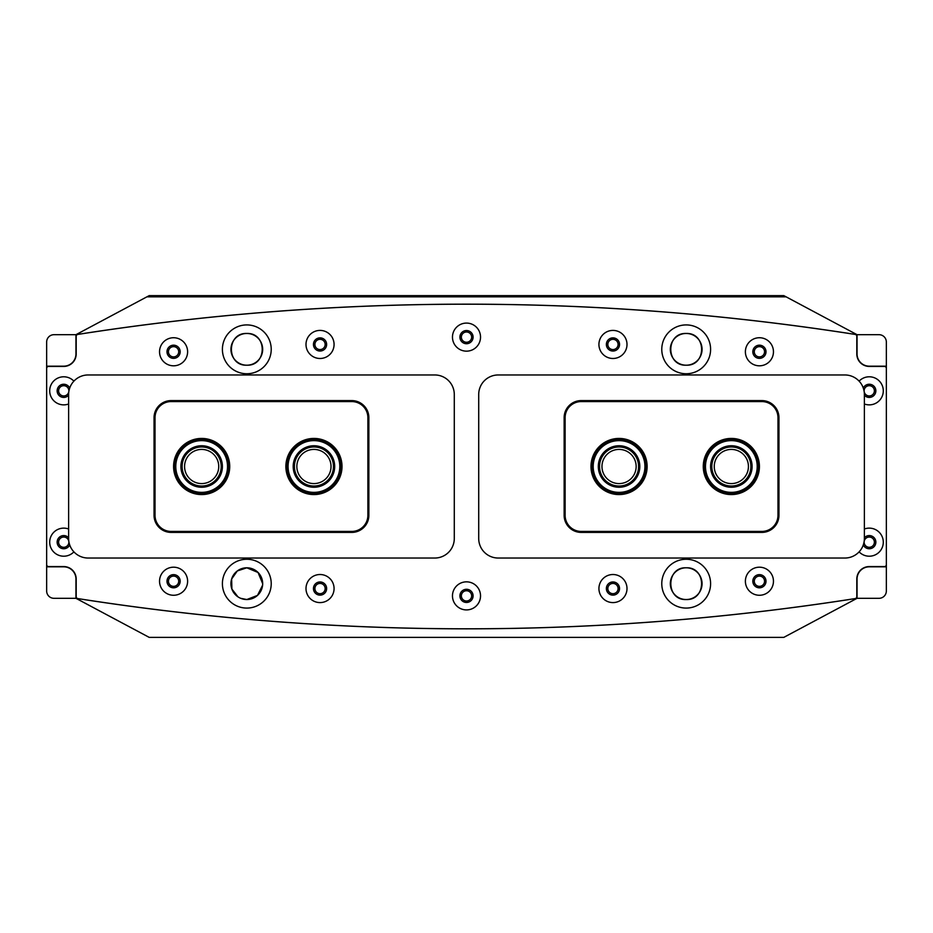 <?xml version="1.0" encoding="UTF-8"?>
<svg xmlns="http://www.w3.org/2000/svg" width="933" height="933" viewBox="0 0 933 933"><rect width="100%" height="100%" fill="white"/><g stroke="black" fill="none" stroke-linecap="round" stroke-linejoin="round"><path stroke-width="1.4" d="M173.585 576.104A5.132 5.132 0 0 0 168.453 581.224A5.132 5.132 0 0 0 173.585 586.356A5.132 5.132 0 0 0 178.704 581.224A5.132 5.132 0 0 0 173.585 576.104M320.042 583.428A5.132 5.132 0 0 0 314.911 588.548A5.132 5.132 0 0 0 320.042 593.68A5.132 5.132 0 0 0 325.162 588.548A5.132 5.132 0 0 0 320.042 583.428M466.5 590.741A5.132 5.132 0 0 0 461.369 595.872A5.132 5.132 0 0 0 466.5 601.004A5.132 5.132 0 0 0 471.631 595.872A5.132 5.132 0 0 0 466.5 590.741M612.958 583.428A5.132 5.132 0 0 0 607.838 588.548A5.132 5.132 0 0 0 612.958 593.68A5.132 5.132 0 0 0 618.089 588.548A5.132 5.132 0 0 0 612.958 583.428M759.415 576.104A5.132 5.132 0 0 0 754.296 581.224A5.132 5.132 0 0 0 759.415 586.356A5.132 5.132 0 0 0 764.547 581.224A5.132 5.132 0 0 0 759.415 576.104M173.585 346.644A5.132 5.132 0 0 0 168.453 351.776A5.132 5.132 0 0 0 173.585 356.896A5.132 5.132 0 0 0 178.704 351.776A5.132 5.132 0 0 0 173.585 346.644M320.042 339.32A5.132 5.132 0 0 0 314.911 344.452A5.132 5.132 0 0 0 320.042 349.572A5.132 5.132 0 0 0 325.162 344.452A5.132 5.132 0 0 0 320.042 339.32M466.5 331.996A5.132 5.132 0 0 0 461.369 337.128A5.132 5.132 0 0 0 466.5 342.259A5.132 5.132 0 0 0 471.631 337.128A5.132 5.132 0 0 0 466.5 331.996M612.958 339.32A5.132 5.132 0 0 0 607.838 344.452A5.132 5.132 0 0 0 612.958 349.572A5.132 5.132 0 0 0 618.089 344.452A5.132 5.132 0 0 0 612.958 339.32M759.415 346.644A5.132 5.132 0 0 0 754.296 351.776A5.132 5.132 0 0 0 759.415 356.896A5.132 5.132 0 0 0 764.547 351.776A5.132 5.132 0 0 0 759.415 346.644M246.813 324.917A24.41 24.41 0 0 0 222.404 349.327A24.41 24.41 0 0 0 246.813 373.748A24.41 24.41 0 0 0 271.223 349.327A24.41 24.41 0 0 0 246.813 324.917M246.813 333.466A15.861 15.861 0 0 0 230.941 349.327A15.861 15.861 0 0 0 246.813 365.2C226.276 366.086 226.299 332.58 246.813 333.466C267.339 332.603 267.351 366.063 246.813 365.2A15.861 15.861 0 0 0 262.674 349.327A15.861 15.861 0 0 0 246.813 333.466M686.187 324.917A24.41 24.41 0 0 0 661.777 349.327A24.41 24.41 0 0 0 686.187 373.748A24.41 24.41 0 0 0 710.596 349.327A24.41 24.41 0 0 0 686.187 324.917M686.187 333.466A15.861 15.861 0 0 0 670.326 349.327A15.861 15.861 0 0 0 686.187 365.2C665.661 366.086 665.672 332.58 686.187 333.466C706.713 332.603 706.736 366.063 686.187 365.2A15.861 15.861 0 0 0 702.059 349.327A15.861 15.861 0 0 0 686.187 333.466M246.813 559.252A24.41 24.41 0 0 0 222.404 583.673A24.41 24.41 0 0 0 246.813 608.083A24.41 24.41 0 0 0 271.223 583.673A24.41 24.41 0 0 0 246.813 559.252M237.95 596.828L231.897 589.073L231.641 579.008L237.32 570.949L246.813 567.8A15.861 15.861 0 0 0 230.941 583.673A15.861 15.861 0 0 0 246.813 599.534L240.667 598.298M686.187 559.252A24.41 24.41 0 0 0 661.777 583.673A24.41 24.41 0 0 0 686.187 608.083A24.41 24.41 0 0 0 710.596 583.673A24.41 24.41 0 0 0 686.187 559.252M686.187 567.8A15.861 15.861 0 0 0 670.326 583.673A15.861 15.861 0 0 0 686.187 599.534C665.695 600.525 665.73 566.809 686.187 567.8C706.666 566.821 706.678 600.49 686.187 599.534A15.861 15.861 0 0 0 702.059 583.673A15.861 15.861 0 0 0 686.187 567.8M857.054 598.31A2514.213 2514.213 0 0 1 75.946 598.31L75.946 576.571L75.946 598.31L149.175 637.367L783.825 637.367L857.054 598.31L857.054 579.031A12.211 12.211 0 0 1 869.264 566.821L886.35 566.821L886.35 590.986A7.324 7.324 0 0 1 879.026 598.31L857.054 598.31L857.054 579.031M857.054 353.969A12.211 12.211 0 0 0 869.264 366.179L886.35 366.179L886.35 342.014A7.324 7.324 0 0 0 879.026 334.69L857.054 334.69L857.054 356.429L857.054 334.69A2514.213 2514.213 0 0 0 75.946 334.69L149.175 295.633L783.825 295.633L786.122 296.846L146.878 296.846M857.054 334.69L786.122 296.846M75.946 353.969L75.946 334.69L75.946 353.969A12.211 12.211 0 0 1 63.736 366.179L46.65 366.179L46.65 342.014A7.324 7.324 0 0 1 53.974 334.69L75.946 334.69M262.605 585.224L257.485 595.406L246.813 599.534A15.861 15.861 0 0 0 262.674 583.673A15.861 15.861 0 0 0 246.813 567.8L258.068 572.489L262.674 583.708M714.258 466.5A17.086 17.086 0 0 0 731.344 483.586A17.086 17.086 0 0 0 748.429 466.5A17.086 17.086 0 0 0 731.344 449.414A17.086 17.086 0 0 0 714.258 466.5M601.972 466.5A17.086 17.086 0 0 0 619.057 483.586A17.086 17.086 0 0 0 636.154 466.5A17.086 17.086 0 0 0 619.057 449.414A17.086 17.086 0 0 0 601.972 466.5M218.742 466.5A17.086 17.086 0 0 0 201.656 449.414A17.086 17.086 0 0 0 184.571 466.5A17.086 17.086 0 0 0 201.656 483.586A17.086 17.086 0 0 0 218.742 466.5M331.028 466.5A17.086 17.086 0 0 0 313.943 449.414A17.086 17.086 0 0 0 296.846 466.5A17.086 17.086 0 0 0 313.943 483.586A17.086 17.086 0 0 0 331.028 466.5M713.92 477.766A20.748 20.748 0 0 1 720.089 449.076A20.748 20.748 0 0 1 748.779 455.234A20.748 20.748 0 0 1 742.61 483.924A20.748 20.748 0 0 1 713.92 477.766M747.753 455.899A19.523 19.523 0 0 0 720.754 450.103A19.523 19.523 0 0 0 714.946 477.101A19.523 19.523 0 0 0 741.945 482.897A19.523 19.523 0 0 0 747.753 455.899M709.616 480.542A25.879 25.879 0 0 0 745.385 488.227A25.879 25.879 0 0 0 753.083 452.458A25.879 25.879 0 0 0 717.302 444.773A25.879 25.879 0 0 0 709.616 480.542M753.899 451.922A26.847 26.847 0 0 1 745.922 489.055A26.847 26.847 0 0 1 708.8 481.078A26.847 26.847 0 0 1 716.777 443.945A26.847 26.847 0 0 1 753.899 451.922M185.469 479.492A20.748 20.748 0 0 1 188.664 450.324A20.748 20.748 0 0 1 217.832 453.508A20.748 20.748 0 0 1 214.648 482.676A20.748 20.748 0 0 1 185.469 479.492M216.876 454.278A19.523 19.523 0 0 0 189.422 451.269A19.523 19.523 0 0 0 186.425 478.722A19.523 19.523 0 0 0 213.879 481.731A19.523 19.523 0 0 0 216.876 454.278M181.48 482.699A25.879 25.879 0 0 0 217.856 486.676A25.879 25.879 0 0 0 221.832 450.301A25.879 25.879 0 0 0 185.457 446.324A25.879 25.879 0 0 0 181.48 482.699M222.59 449.694A26.847 26.847 0 0 1 218.462 487.434A26.847 26.847 0 0 1 180.71 483.306A26.847 26.847 0 0 1 184.839 445.566A26.847 26.847 0 0 1 222.59 449.694M295.19 475.387A20.748 20.748 0 0 1 305.056 447.747A20.748 20.748 0 0 1 332.684 457.613A20.748 20.748 0 0 1 322.83 485.253A20.748 20.748 0 0 1 295.19 475.387M331.588 458.138A19.523 19.523 0 0 0 305.569 448.855A19.523 19.523 0 0 0 296.297 474.862A19.523 19.523 0 0 0 322.305 484.145A19.523 19.523 0 0 0 331.588 458.138M290.56 477.579A25.879 25.879 0 0 0 325.022 489.883A25.879 25.879 0 0 0 337.314 455.421A25.879 25.879 0 0 0 302.852 443.117A25.879 25.879 0 0 0 290.56 477.579M338.201 455.001A26.847 26.847 0 0 1 325.442 490.758A26.847 26.847 0 0 1 289.673 477.999A26.847 26.847 0 0 1 302.432 442.242A26.847 26.847 0 0 1 338.201 455.001M604.782 481.545A20.748 20.748 0 0 1 604.013 452.213A20.748 20.748 0 0 1 633.344 451.455A20.748 20.748 0 0 1 634.113 480.787A20.748 20.748 0 0 1 604.782 481.545M632.504 452.342A19.523 19.523 0 0 0 604.899 453.053A19.523 19.523 0 0 0 605.622 480.658A19.523 19.523 0 0 0 633.227 479.947A19.523 19.523 0 0 0 632.504 452.342M601.249 485.265A25.879 25.879 0 0 0 637.834 484.309A25.879 25.879 0 0 0 636.877 447.735A25.879 25.879 0 0 0 600.292 448.691A25.879 25.879 0 0 0 601.249 485.265M637.542 447.024A26.847 26.847 0 0 1 638.534 484.985A26.847 26.847 0 0 1 600.572 485.976A26.847 26.847 0 0 1 599.592 448.015A26.847 26.847 0 0 1 637.542 447.024M710.596 583.673A24.41 24.41 0 0 1 686.187 608.083A24.41 24.41 0 0 1 661.777 583.673A24.41 24.41 0 0 1 686.187 559.252A24.41 24.41 0 0 1 710.596 583.673M710.596 349.327A24.41 24.41 0 0 1 686.187 373.748A24.41 24.41 0 0 1 661.777 349.327A24.41 24.41 0 0 1 686.187 324.917A24.41 24.41 0 0 1 710.596 349.327M222.404 583.673A24.41 24.41 0 0 0 246.813 608.083A24.41 24.41 0 0 0 271.223 583.673A24.41 24.41 0 0 0 246.813 559.252A24.41 24.41 0 0 0 222.404 583.673M222.404 349.327A24.41 24.41 0 0 0 246.813 373.748A24.41 24.41 0 0 0 271.223 349.327A24.41 24.41 0 0 0 246.813 324.917A24.41 24.41 0 0 0 222.404 349.327M745.385 581.224A14.03 14.03 0 0 0 759.415 595.266A14.03 14.03 0 0 0 773.457 581.224A14.03 14.03 0 0 0 759.415 567.194A14.03 14.03 0 0 0 745.385 581.224M752.826 581.224A6.589 6.589 0 0 0 759.415 587.813A6.589 6.589 0 0 0 766.005 581.224A6.589 6.589 0 0 0 759.415 574.635A6.589 6.589 0 0 0 752.826 581.224M598.928 588.548A14.03 14.03 0 0 0 612.958 602.59A14.03 14.03 0 0 0 626.999 588.548A14.03 14.03 0 0 0 612.958 574.518A14.03 14.03 0 0 0 598.928 588.548M606.368 588.548A6.589 6.589 0 0 0 612.958 595.137A6.589 6.589 0 0 0 619.547 588.548A6.589 6.589 0 0 0 612.958 581.959A6.589 6.589 0 0 0 606.368 588.548M745.385 351.776A14.03 14.03 0 0 0 759.415 365.806A14.03 14.03 0 0 0 773.457 351.776A14.03 14.03 0 0 0 759.415 337.734A14.03 14.03 0 0 0 745.385 351.776M752.826 351.776A6.589 6.589 0 0 0 759.415 358.365A6.589 6.589 0 0 0 766.005 351.776A6.589 6.589 0 0 0 759.415 345.187A6.589 6.589 0 0 0 752.826 351.776M598.928 344.452A14.03 14.03 0 0 0 612.958 358.482A14.03 14.03 0 0 0 626.999 344.452A14.03 14.03 0 0 0 612.958 330.41A14.03 14.03 0 0 0 598.928 344.452M606.368 344.452A6.589 6.589 0 0 0 612.958 351.041A6.589 6.589 0 0 0 619.547 344.452A6.589 6.589 0 0 0 612.958 337.863A6.589 6.589 0 0 0 606.368 344.452M452.47 595.872A14.03 14.03 0 0 0 466.5 609.914A14.03 14.03 0 0 0 480.53 595.872A14.03 14.03 0 0 0 466.5 581.842A14.03 14.03 0 0 0 452.47 595.872M459.911 595.872A6.589 6.589 0 0 0 466.5 602.461A6.589 6.589 0 0 0 473.089 595.872A6.589 6.589 0 0 0 466.5 589.283A6.589 6.589 0 0 0 459.911 595.872M68.622 529.011A14.03 14.03 0 0 0 49.706 542.166A14.03 14.03 0 0 0 73.894 551.858M68.622 537.746A6.589 6.589 0 0 0 57.146 542.166A6.589 6.589 0 0 0 69.707 544.954M859.106 551.858A14.03 14.03 0 0 0 883.294 542.166A14.03 14.03 0 0 0 864.378 529.011M863.293 544.954A6.589 6.589 0 0 0 875.854 542.166A6.589 6.589 0 0 0 864.378 537.746M159.543 581.224A14.03 14.03 0 0 0 173.585 595.266A14.03 14.03 0 0 0 187.615 581.224A14.03 14.03 0 0 0 173.585 567.194A14.03 14.03 0 0 0 159.543 581.224M166.995 581.224A6.589 6.589 0 0 0 173.585 587.813A6.589 6.589 0 0 0 180.174 581.224A6.589 6.589 0 0 0 173.585 574.635A6.589 6.589 0 0 0 166.995 581.224M306.001 588.548A14.03 14.03 0 0 0 320.042 602.59A14.03 14.03 0 0 0 334.072 588.548A14.03 14.03 0 0 0 320.042 574.518A14.03 14.03 0 0 0 306.001 588.548M313.453 588.548A6.589 6.589 0 0 0 320.042 595.137A6.589 6.589 0 0 0 326.632 588.548A6.589 6.589 0 0 0 320.042 581.959A6.589 6.589 0 0 0 313.453 588.548M452.47 337.128A14.03 14.03 0 0 0 466.5 351.158A14.03 14.03 0 0 0 480.53 337.128A14.03 14.03 0 0 0 466.5 323.086A14.03 14.03 0 0 0 452.47 337.128M459.911 337.128A6.589 6.589 0 0 0 466.5 343.717A6.589 6.589 0 0 0 473.089 337.128A6.589 6.589 0 0 0 466.5 330.539A6.589 6.589 0 0 0 459.911 337.128M73.894 381.142A14.03 14.03 0 0 0 49.706 390.834A14.03 14.03 0 0 0 68.622 403.989M69.707 388.046A6.589 6.589 0 0 0 57.146 390.834A6.589 6.589 0 0 0 68.622 395.254M864.378 403.989A14.03 14.03 0 0 0 883.294 390.834A14.03 14.03 0 0 0 859.106 381.142M864.378 395.254A6.589 6.589 0 0 0 875.854 390.834A6.589 6.589 0 0 0 863.293 388.046M159.543 351.776A14.03 14.03 0 0 0 173.585 365.806A14.03 14.03 0 0 0 187.615 351.776A14.03 14.03 0 0 0 173.585 337.734A14.03 14.03 0 0 0 159.543 351.776M166.995 351.776A6.589 6.589 0 0 0 173.585 358.365A6.589 6.589 0 0 0 180.174 351.776A6.589 6.589 0 0 0 173.585 345.187A6.589 6.589 0 0 0 166.995 351.776M306.001 344.452A14.03 14.03 0 0 0 320.042 358.482A14.03 14.03 0 0 0 334.072 344.452A14.03 14.03 0 0 0 320.042 330.41A14.03 14.03 0 0 0 306.001 344.452M313.453 344.452A6.589 6.589 0 0 0 320.042 351.041A6.589 6.589 0 0 0 326.632 344.452A6.589 6.589 0 0 0 320.042 337.863A6.589 6.589 0 0 0 313.453 344.452M886.35 564.628L886.35 368.372A1.948 1.948 0 0 0 884.402 366.424L869.264 366.424A12.444 12.444 0 0 1 856.809 353.969L856.809 336.358A1.948 1.948 0 0 0 855.164 334.422A2514.213 2514.213 0 0 0 77.836 334.422A1.948 1.948 0 0 0 76.191 336.358L76.191 353.969A12.444 12.444 0 0 1 63.736 366.424L48.598 366.424A1.948 1.948 0 0 0 46.65 368.372L46.65 564.628A1.948 1.948 0 0 0 48.598 566.576L63.736 566.576A12.444 12.444 0 0 1 76.191 579.031L76.191 596.642A1.948 1.948 0 0 0 77.836 598.578A2514.213 2514.213 0 0 0 855.164 598.578A1.948 1.948 0 0 0 856.809 596.642L856.809 579.031A12.444 12.444 0 0 1 869.264 566.576L884.402 566.576A1.948 1.948 0 0 0 886.35 564.628M864.133 542.166A5.132 5.132 0 0 0 869.264 547.298A5.132 5.132 0 0 0 874.384 542.166A5.132 5.132 0 0 0 869.264 537.046A5.132 5.132 0 0 0 864.133 542.166M864.133 390.834A5.132 5.132 0 0 0 869.264 395.954A5.132 5.132 0 0 0 874.384 390.834A5.132 5.132 0 0 0 869.264 385.702A5.132 5.132 0 0 0 864.133 390.834M886.35 366.179L886.35 566.821M68.867 390.834A5.132 5.132 0 0 0 63.736 385.702A5.132 5.132 0 0 0 58.616 390.834A5.132 5.132 0 0 0 63.736 395.954A5.132 5.132 0 0 0 68.867 390.834M68.867 542.166A5.132 5.132 0 0 0 63.736 537.046A5.132 5.132 0 0 0 58.616 542.166A5.132 5.132 0 0 0 63.736 547.298A5.132 5.132 0 0 0 68.867 542.166M75.946 598.31L53.974 598.31A7.324 7.324 0 0 1 46.65 590.986L46.65 566.821L63.736 566.821A12.211 12.211 0 0 1 75.946 579.031M46.65 566.821L46.65 366.179M703.272 466.5A28.072 28.072 0 0 1 731.344 438.428A28.072 28.072 0 0 1 759.415 466.5A28.072 28.072 0 0 1 731.344 494.572A28.072 28.072 0 0 1 703.272 466.5M590.986 466.5A28.072 28.072 0 0 1 619.057 438.428A28.072 28.072 0 0 1 647.129 466.5A28.072 28.072 0 0 1 619.057 494.572A28.072 28.072 0 0 1 590.986 466.5M564.138 515.319L564.138 417.681A17.086 17.086 0 0 1 581.224 400.595L761.864 400.595A17.086 17.086 0 0 1 778.95 417.681L778.95 515.319A17.086 17.086 0 0 1 761.864 532.405L581.224 532.405A17.086 17.086 0 0 1 564.138 515.319L565.118 515.319A16.106 16.106 0 0 0 581.224 531.425L761.864 531.425A16.106 16.106 0 0 0 777.97 515.319L777.97 417.681A16.106 16.106 0 0 0 761.864 401.575L581.224 401.575A16.106 16.106 0 0 0 565.118 417.681L565.118 515.319M229.728 466.5A28.072 28.072 0 0 1 201.656 494.572A28.072 28.072 0 0 1 173.585 466.5A28.072 28.072 0 0 1 201.656 438.428A28.072 28.072 0 0 1 229.728 466.5M342.014 466.5A28.072 28.072 0 0 1 313.943 494.572A28.072 28.072 0 0 1 285.871 466.5A28.072 28.072 0 0 1 313.943 438.428A28.072 28.072 0 0 1 342.014 466.5M368.862 417.681L368.862 515.319A17.086 17.086 0 0 1 351.776 532.405L171.136 532.405A17.086 17.086 0 0 1 154.05 515.319L154.05 417.681A17.086 17.086 0 0 1 171.136 400.595L351.776 400.595A17.086 17.086 0 0 1 368.862 417.681L367.882 417.681A16.106 16.106 0 0 0 351.776 401.575L171.136 401.575A16.106 16.106 0 0 0 155.03 417.681L155.03 515.319A16.106 16.106 0 0 0 171.136 531.425L351.776 531.425A16.106 16.106 0 0 0 367.882 515.319L367.882 417.681M478.711 538.504A19.523 19.523 0 0 0 498.234 558.039L844.855 558.039A19.523 19.523 0 0 0 864.378 538.504L864.378 394.496A19.523 19.523 0 0 0 844.855 374.961L498.234 374.961A19.523 19.523 0 0 0 478.711 394.496L478.711 538.504M68.622 538.504A19.523 19.523 0 0 0 88.145 558.039L434.766 558.039A19.523 19.523 0 0 0 454.289 538.504L454.289 394.496A19.523 19.523 0 0 0 434.766 374.961L88.145 374.961A19.523 19.523 0 0 0 68.622 394.496L68.622 538.504M581.224 532.405L581.224 531.425M761.864 531.425L761.864 532.405M777.97 515.319L778.95 515.319M777.97 417.681L778.95 417.681M564.138 417.681L565.118 417.681M761.864 401.575L761.864 400.595M581.224 400.595L581.224 401.575M351.776 400.595L351.776 401.575M171.136 401.575L171.136 400.595M155.03 417.681L154.05 417.681M155.03 515.319L154.05 515.319M368.862 515.319L367.882 515.319M171.136 531.425L171.136 532.405M351.776 532.405L351.776 531.425"/></g></svg>

